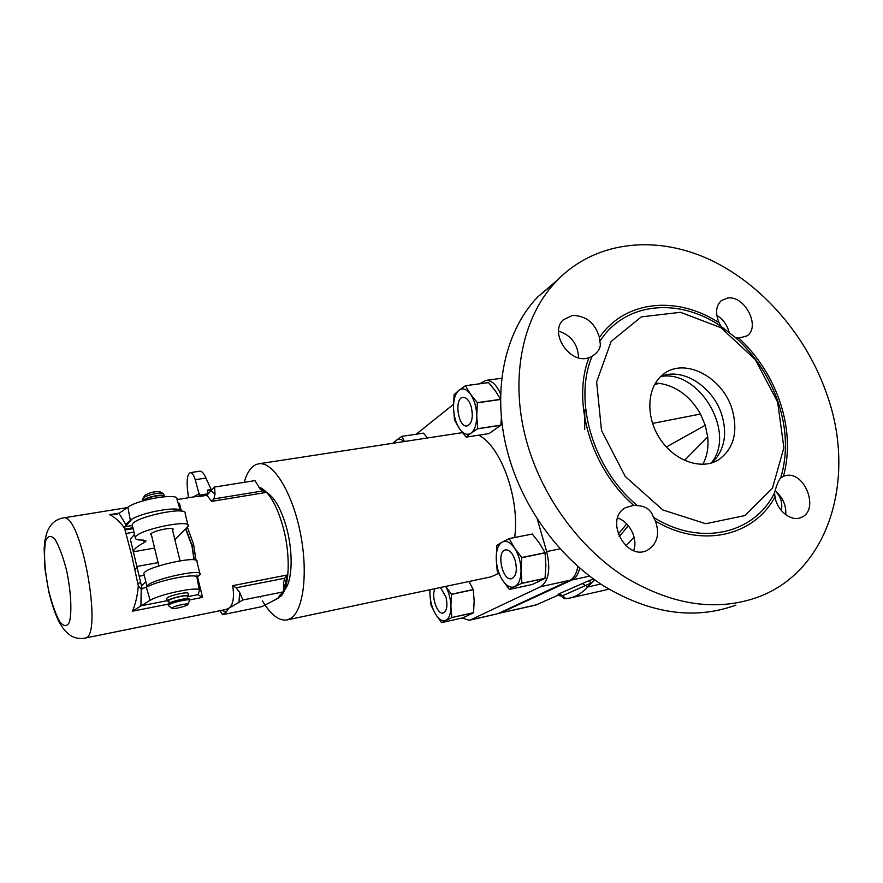 <?xml version="1.0" encoding="UTF-8"?>
<svg xmlns="http://www.w3.org/2000/svg" width="883" height="883" viewBox="0 0 883 883"><rect width="100%" height="100%" fill="white"/><g stroke="black" fill="none" stroke-linecap="round" stroke-linejoin="round"><path stroke-width="1.32" d="M561.577 596.168L591.765 582.736L587.879 586.93C582.239 592.946 576.003 596.698 569.193 598.21L564.248 598.652M498.575 613.365L535.76 605.12L557.979 595.23L558.332 594.116L562.394 595.495L565.97 598.751M634.082 537.14L625.937 545.915M558.332 594.116L588.089 581.047L591.765 582.736L594.535 579.756M499.966 613.221L572.118 579.954C575.793 578.144 578.343 574.193 579.756 568.089M702.769 464.37C707.106 456.345 708.751 447.184 707.702 436.875L705.252 425.253L700.517 414.039C690.484 396.588 676.952 386.39 659.91 383.432L655.418 383.101M711.157 463.078C736.83 433.222 699.369 369.149 660.694 376.533M660.804 376.434L663.078 375.628C684.778 368.233 713.861 388.101 721.886 415.187C726.852 432.14 724.976 446.467 716.245 458.145L711.301 463.034M732.162 409.425C738.331 432.14 733.729 448.983 718.343 459.966C701.135 470.496 674.005 460.783 659.678 438.321C645.153 416.003 647.04 386.544 663.199 374.381C684.248 356.875 722.813 377.019 732.162 409.425M777.636 402.118L755.307 359.602L720.947 327.703L680.528 312.306L641.367 316.854L611.179 341.412L596.621 381.931L601.5 430.44L625.274 476.511L662.813 509.955L705.738 523.718L744.844 515.584L772.47 488.2L783.872 447.736L777.636 402.118M637.46 505.65C593.221 469.491 573.012 400.716 592.14 356.235L588.983 357.659C571.588 402.162 591.113 468.619 633.707 505.308L637.46 505.65C645.881 506.08 651.179 509.933 653.354 517.195L655.429 521.091C701.753 548.674 753.861 536.224 774.998 496.886C777.172 511.257 792.029 522.405 801.543 517.306C819.601 509.999 804.954 471.036 785.859 475.551L783.486 476.246C789.623 453.167 788.629 428.895 780.495 403.421C772.018 378.045 758.155 356.279 738.894 338.112L735.55 337.604L721.058 326.379C678.762 297.141 624.711 301.997 599.778 341.456C601.268 345.761 599.712 349.966 595.109 354.083L592.14 356.235M774.998 496.886L774.523 492.891C754.159 534.027 700.219 546.897 653.354 517.195M774.523 492.891C776.554 485.164 778.629 480.131 780.749 477.769C787.647 454.491 786.952 429.8 778.651 403.719C769.965 377.747 755.594 355.706 735.55 337.604M775.064 490.849C782.746 497.173 786.312 505.131 785.749 514.734M780.749 477.769L783.486 476.246M827.559 396.335C807.382 336.081 761.488 282.979 707.504 258.598C653.586 234.525 593.685 241.578 555.86 281.787C521.378 318.068 508.906 381.82 527.615 444.889C543.266 498.299 579.976 548.111 624.634 576.875C672.106 605.407 716.841 612.051 758.839 596.809C829.391 570.208 856.113 478.387 827.559 396.335M655.429 521.091C659.877 533.972 657.371 543.575 647.923 549.899C626.842 562.438 603.542 519.524 625.429 507.692L633.707 505.308M588.983 357.659C570.076 364.988 548.597 332.582 563.387 319.778L572.504 315.452C586.058 315.606 595.032 322.946 599.436 337.472L599.778 341.456M721.058 326.379L719.115 322.792C677.261 295.375 625.043 300.054 599.436 337.472M719.115 322.792C715.12 313.244 715.87 305.838 721.367 300.562L727.713 298.001C744.888 295.264 760.892 326.887 747.062 335.838L738.894 338.112M735.881 605.131C694.402 620.175 650.374 613.806 603.795 586.036C559.999 558.023 524.138 509.425 508.983 457.184C490.849 395.518 503.365 332.979 537.46 297.174L557.626 279.933M558.608 331.103C571.257 335.286 577.912 344.193 578.553 357.803M716.808 315.363C723.177 319.348 727.316 325.121 729.215 332.692M617.614 518.023C629.767 521.831 638.133 538.961 633.652 550.584M618.155 534.204L626.709 523.917M588.089 581.047L593.464 578.983M584.778 409.811L584.701 429.48M559.292 595.032L557.979 595.23M781.411 510.628C782.702 502.626 780.605 496.047 775.097 490.882M666.367 447.008L705.252 425.253M498.586 573.442L491.08 576.82L287.096 619.91M478.718 435.187C501.014 446.18 519.999 499.005 514.679 537.471M244.172 482.339C247.428 471.103 252.328 464.922 258.874 463.774C272.858 461.434 291.832 491.445 300.054 531.489C308.41 571.489 303.686 610.76 290.684 618.409L286.887 619.954C278.851 621.058 270.728 614.756 262.516 601.025M260.529 597.471L260.032 596.544M537.228 518.994L546.687 551.588C550.76 569.237 548.762 580.937 540.705 586.676L470.562 619.855L469.27 620.308L462.162 618.001M479.69 383.763L485.827 380.396C491.533 380.12 496.489 384.679 500.683 394.072M416.246 434.193L453.498 404.315M577.835 566.411C576.599 573.608 573.939 578.233 569.833 580.286L497.924 613.674L469.27 620.308M393.012 443.255L396.346 440.242L394.16 443.078M427.416 437.99L423.52 433.134L401.82 436.368L396.346 440.242C398.674 438.487 401.213 438.939 403.973 441.577M401.886 436.401L404.458 441.5M423.52 433.134L401.82 436.368M258.829 487.129L261.721 488.332C270.397 493.961 277.637 507.317 283.432 528.398C290.739 555.926 289.447 587.118 281.048 596.091L275.816 599.38M126.368 533.442L133.962 532.151M187.483 527.416L193.609 544.37L195.993 560.275M197.527 577.04L202.56 597.372L189.569 599.932M199.227 589.932L196.931 577.173C196.843 572.979 160.982 579.69 148.134 586.422L141.203 589.104L138.322 586.014C137.516 595.484 135.563 603.873 132.45 611.191L150.143 600.319C161.357 593.464 202.836 585.495 199.381 590.749L198.035 594.645L202.56 597.372M138.322 586.014L131.733 555.374L124.58 528.244L125.772 524.392L132.02 519.049C144.569 511.599 180.331 505.793 180.684 511.003L180.706 511.069M125.772 524.392L118.995 513.376L115.496 514.668L109.624 514.69C115.022 517.272 120 521.787 124.58 528.244M178.399 504.038L179.459 503.332L181.357 511.147M84.801 638.144L225.86 609.513L228.852 608.232C233.156 605.01 234.436 597.482 232.704 585.65L236.125 587.769L239.646 592.405L242.858 599.987L228.852 608.232L226.236 612.04L222.593 614.678L261.865 606.654L278.255 598.21L279.657 595.396L283.443 591.842L283.575 582.471L284.712 578.244L287.24 575.01L283.454 591.312M210.927 490.683L214.558 487.041L215.022 494.083L210.927 490.683L207.284 490.175C208.256 492.173 207.858 493.476 206.092 494.105L199.415 495.175L198.222 496.699L195.673 496.599M215.022 494.083L213.896 498.906L211.655 501.367L206.92 495.297L198.222 496.699M211.445 490.164L205.96 478.056C203.918 473.409 201.909 471.114 199.933 471.18L199.867 471.191M199.415 495.175L195.242 479.712C193.763 474.966 192.13 472.604 190.353 472.648C187.649 473.917 186.655 479.061 187.362 488.078L188.421 497.758M214.558 487.041L254.977 480.617L260.386 489.303L266.037 492.46L211.655 501.367M210.849 490.76L206.92 495.297L206.092 494.105M283.443 591.842L242.858 599.987M238.962 602.813L239.646 592.405M221.821 610.341L226.236 612.04M219.955 610.716L222.593 614.678M284.635 589.833C292.24 581.654 293.421 553.641 286.865 528.961C281.644 510.043 275.11 498.023 267.251 492.913M185.96 528.906L192.174 545.694L194.282 559.855M193.609 544.37L192.03 546.158M196.997 574.943L196.71 576.842M188.013 593.531C189.503 591.135 169.746 595.319 167.053 597.979L166.81 598.751M118.995 513.376L127.88 507.228C138.576 499.138 179.668 492.593 176.953 499.259L180.364 510.506M141.203 589.104L140.916 605.561M187.472 597.063L188.642 596.102C190.187 593.519 167.836 598.619 167.351 600.97L168.918 601.643M168.763 600.992L168.686 600.672C169.106 598.608 188.664 594.149 187.306 596.411L187.825 598.553M163.024 496.82L162.991 496.676C164.139 493.707 145.033 497.582 144.514 500.429M164.172 496.71L164.304 496.401C165.629 492.968 143.432 497.526 143.178 500.749L143.167 500.816M164.183 495.882L163.631 493.818C162.152 491.71 145.861 495.043 143.167 498.023L142.814 499.248M163.068 493.487L160.43 491.986C155.761 491.125 150.651 492.173 145.088 495.131L144.724 495.683M189.624 600.131L189.392 599.193C190.949 596.632 168.587 601.753 168.101 604.082L168.178 604.447M168.73 605.859L168.741 604.976C171.445 602.372 191.214 598.144 189.702 600.484M172.152 607.846C174.37 605.76 190.121 602.548 187.737 604.645C186.357 606.4 171.953 609.723 171.876 608.299L172.152 607.846M196.964 577.515L200.099 574.48C204.039 567.626 148.068 580.109 146.942 586.422L143.852 573.497C144.911 566.908 200.827 554.601 196.964 561.72L199.867 573.52M146.909 587.007L146.942 586.422M138.046 584.06L140.463 581.765M142.185 588.884L133.278 551.511C134.028 549.016 137.682 546.036 144.249 542.548L146.048 541.058L143.013 540.087C137.505 540.142 134.922 539.303 135.254 537.548C136.114 530.186 191.887 518.365 188.234 526.224L174.878 539.712M134.481 534.336L130.364 539.281L131.92 545.849M137.174 567.129L135.254 569.038M141.501 585.992L145.783 581.599M132.494 526.003L132.207 524.789C133.002 517.151 188.708 505.506 185.132 513.63L187.947 525.087M144.095 574.535L143.852 573.497M172.571 530.253L173.09 529.546C174.58 526.202 150.938 531.235 150.585 534.358L151.49 535.241M471.268 406.853C469.226 400.496 466.478 397.328 463.045 397.339C453.829 397.836 458.056 427.814 467.052 425.948C472.019 423.708 473.42 417.35 471.268 406.853M458.884 390.319C455.286 393.542 453.498 399.293 453.498 407.549L454.116 394.657L458.884 390.319C462.659 387.626 466.544 388.939 470.54 394.248C474.403 400.065 476.467 407.284 476.743 415.882L477.714 428.674L471.081 433.123C467.228 435.551 463.376 434.083 459.502 428.719C455.783 422.946 453.785 415.893 453.498 407.549L454.513 420.032L459.502 428.719L466.103 437.096L471.081 433.123C474.789 430.098 476.677 424.348 476.743 415.882L477.339 402.637L470.54 394.248L465.429 385.728L458.884 390.319M465.429 385.728L488.542 382.604L495.33 390.816L500.584 399.326L477.339 402.637M488.542 382.604L465.341 385.694M501.423 417.493L500.793 425.275L489.061 433.586L466.191 437.129M500.595 399.491L477.383 402.791M500.838 425.153L477.714 428.674M500.793 425.275L477.67 428.796M515.275 560.749C512.813 553.332 509.579 549.712 505.573 549.888C496.069 551.047 502.306 581.257 511.533 578.707C516.158 576.522 517.405 570.539 515.275 560.749M502.14 542.129C498.255 544.634 496.268 549.954 496.202 558.1L496.886 545.418L502.14 542.129C506.213 540.175 510.374 542.195 514.612 548.188C518.696 554.645 520.849 562.151 521.058 570.683L521.919 583.266L514.811 586.61C510.661 588.288 506.533 586.113 502.438 580.087C498.509 573.707 496.423 566.378 496.202 558.1L497.151 570.55L502.438 580.087L509.381 589.391L514.811 586.61C518.829 584.325 520.904 579.016 521.058 570.683L521.776 557.526L514.612 548.188L509.149 538.619L502.14 542.129M509.149 538.619L532.306 534.038L539.447 543.166L545.065 552.725L521.776 557.526M532.306 534.038L509.061 538.575M509.469 589.436L532.383 584.447L545.032 578.365L545.893 565.429L545.065 552.725M545.109 552.879L521.82 557.681M545.087 578.255L521.919 583.266M545.032 578.365L521.864 583.376M435.187 588.63C430.661 595.098 437.096 614.943 443.134 613.012C446.908 611.113 447.847 605.76 445.937 596.93L440.44 587.515M430.054 589.712L429.911 593.795L429.922 589.745M435.429 613.95C432.052 608.023 430.209 601.301 429.911 593.795L430.948 605.065L435.429 613.95C438.95 619.557 442.438 621.676 445.904 620.308C449.226 618.387 450.893 613.663 450.904 606.135L451.842 617.603L441.544 622.636L435.429 613.95M445.727 586.4C448.928 592.294 450.65 598.873 450.904 606.135L451.456 594.369L445.749 586.4M468.994 581.489L473.222 589.546L451.412 594.226M441.544 622.636L463.023 617.802L473.542 612.747L474.171 601.025L473.222 589.546M473.266 589.689L451.456 594.369M473.586 612.647L451.875 617.504M473.542 612.747L451.842 617.603M600.749 584.049L587.879 586.93L582.195 583.464M619.171 536.698L628.321 525.694M537.129 604.667L501.301 612.769M589.623 576.113L572.118 579.954M558.884 595.043L557.868 595.274M684.48 460.418L707.702 436.875M652.548 423.41L700.517 414.039M654.722 384.282L659.91 383.432M540.705 586.676L569.833 580.286M546.687 551.588L560.087 548.829M470.562 619.855L497.924 613.674M62.914 517.99L63.123 517.957C81.159 511.533 103.962 638.641 84.68 638.166C78.62 639.182 73.201 637.78 68.41 633.95C65.452 631.08 65.187 631.764 59.647 622.945C56.832 618.166 51.931 605.341 48.742 591.577L44.945 568.807L44.15 548.52L44.901 540.76C47.064 530.694 47.55 531.235 49.327 527.537C52.494 522.306 57.097 519.116 63.123 517.957L127.329 507.604M168.112 604.16L132.45 611.191M109.624 514.69L119.404 513.1M178.245 503.531L179.459 503.332M232.704 585.65L287.24 575.01M283.001 592.272L278.255 598.21L275.728 599.38M259.017 487.449L266.037 492.46M210.86 489.601L207.284 490.175M205.96 478.056L195.242 479.712M199.381 493.752L192.88 497.041M213.896 498.906L262.339 491.003M236.125 587.769L284.712 578.244M132.914 527.736L124.878 529.094M133.134 528.663L125.209 529.999M198.035 594.645L188.234 596.566M167.273 600.672L140.044 606.003M146.357 587.272L150.143 600.319M132.02 519.049L125.342 526.61L132.362 525.429M125.342 526.61L132.384 525.562M130.32 520.175L127.88 507.228M48.841 591.367C44.614 571.345 43.388 551.555 45.761 540.738C47.969 535.584 51.059 535.098 55.011 539.314C59.183 546.367 63.013 556.643 66.501 570.131C71.015 591.378 72.119 612.118 69.36 622.283C66.92 626.775 63.731 626.588 59.779 621.72C55.739 614.336 52.086 604.215 48.841 591.367M144.249 542.548L143.664 540.087M133.201 551.831L154.58 548.056M139.337 576.213L144.282 575.297M137.008 566.445L158.09 562.614M569.513 598.133L608.939 589.204M564.358 598.751L561.433 596.047L557.725 595.341M716.245 458.145L711.477 462.891M718.343 459.966L715.042 461.666M537.46 297.174L555.86 281.787M595.098 354.083L591.82 356.423M747.029 335.871L745.572 336.787M258.874 463.774L462.383 432.637M485.827 380.396L501.842 378.244M177.053 499.59L195.309 496.654M199.933 471.18L190.353 472.648M185.706 529.16L191.975 545.97L194.05 559.822M124.448 526.908L125.033 526.787M151.114 533.663L158.885 565.893M166.721 598.387L167.351 600.97M172.185 528.674L180.022 560.782M187.924 593.166L188.554 595.749M142.693 498.729L143.178 500.749M145.088 495.131L143.167 498.023M168.686 600.672L169.271 603.133M168.101 604.082L168.41 605.374M187.88 604.314L189.525 600.749M171.876 608.299L168.399 605.595M133.278 551.511L130.364 539.281M135.254 537.548L132.207 524.789"/></g></svg>

